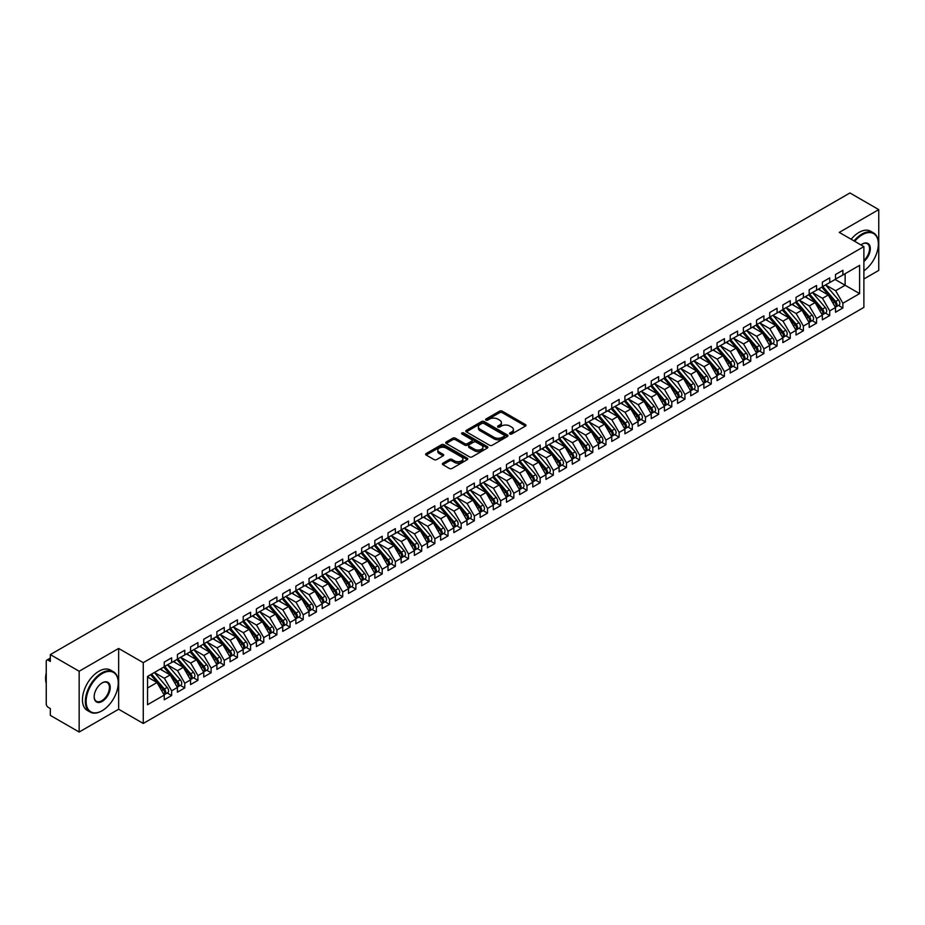 <?xml version="1.0" encoding="UTF-8"?>
<svg xmlns="http://www.w3.org/2000/svg" width="925" height="925" viewBox="0 0 925 925"><rect width="100%" height="100%" fill="white"/><g stroke="black" fill="none" stroke-linecap="round" stroke-linejoin="round"><path stroke-width="1.39" d="M509.918 433.987A1.283 0.74 0 0 0 511.733 433.987L525.458 426.067A1.827 1.052 0 0 0 525.99 425.315A1.827 1.052 0 0 0 525.458 424.575L502.206 411.139A1.827 1.052 0 0 0 499.616 411.139L485.891 419.071A1.283 0.74 0 0 0 487.695 420.112L489.475 419.083A5.851 3.376 0 0 1 497.743 419.083L499.685 420.204A5.851 3.376 0 0 1 501.396 422.598A5.851 3.376 0 0 1 499.685 424.98L497.904 426.009A1.283 0.74 0 0 0 499.72 427.049L501.489 426.02A5.851 3.376 0 0 1 509.756 426.02L511.698 427.142A5.851 3.376 0 0 1 513.41 429.535A5.851 3.376 0 0 1 511.698 431.917L509.918 432.946A1.283 0.74 0 0 0 509.918 433.987L509.918 432.946M442.902 463.205A1.827 1.052 0 0 0 442.37 463.957A1.827 1.052 0 0 0 442.902 464.697L449.423 468.466A1.827 1.052 0 0 0 452.013 468.466L467.252 459.667A1.827 1.052 0 0 0 467.784 458.916A1.827 1.052 0 0 0 467.252 458.176L444 444.752A1.827 1.052 0 0 0 441.41 444.752L426.171 453.551A1.827 1.052 0 0 0 425.639 454.291A1.827 1.052 0 0 0 426.171 455.042L434.056 459.586A1.827 1.052 0 0 0 436.635 459.586L443.156 455.828A1.827 1.052 0 0 0 443.699 455.077A1.827 1.052 0 0 0 443.156 454.337L439.248 452.071A4.891 2.821 0 0 1 437.814 450.082A4.891 2.821 0 0 1 440.832 447.469A4.891 2.821 0 0 1 446.162 448.082L461.471 456.927A4.891 2.821 0 0 1 462.905 458.916A4.891 2.821 0 0 1 459.887 461.529A4.891 2.821 0 0 1 454.557 460.916L452.013 459.436A1.827 1.052 0 0 0 449.423 459.436L442.902 463.205L442.902 464.697L449.423 460.962L449.423 459.436M863.881 278.98L878.75 270.401L878.75 209.605L849.925 192.967L50.332 654.599L50.332 661.444L48.227 660.23A2.787 1.607 -120 0 0 46.828 660.092A2.787 1.607 -120 0 0 46.25 661.363L46.25 703.925A2.787 1.607 -120 0 0 48.227 707.336L50.332 708.562L50.332 715.395L79.157 732.033L118.643 709.244L143.259 723.454L143.259 662.658L118.643 648.448L79.157 671.249L50.332 654.599M878.75 209.605L839.264 232.406L863.881 246.605L143.259 662.658M489.603 445.272A1.827 1.052 0 0 0 492.192 445.272L507.432 436.473A1.827 1.052 0 0 0 507.964 435.721A1.827 1.052 0 0 0 507.432 434.981L484.18 421.546A1.827 1.052 0 0 0 481.59 421.546L466.35 430.356A1.827 1.052 0 0 0 465.818 431.096A1.827 1.052 0 0 0 466.35 431.848L489.603 445.272M462.408 434.264A1.283 0.74 0 0 1 463.703 434.449L463.703 432.923L487.348 446.578A1.827 1.052 0 0 1 487.88 447.318A1.827 1.052 0 0 1 487.348 448.07L472.097 456.869A1.827 1.052 0 0 1 469.518 456.869L446.255 443.445L446.255 441.953A1.827 1.052 0 0 0 445.723 442.693A1.827 1.052 0 0 0 446.255 443.445M446.255 441.953L452.788 438.184A1.827 1.052 0 0 1 455.366 438.184L464.801 443.63A1.827 1.052 0 0 0 467.379 443.63L471.715 441.132A1.827 1.052 0 0 0 472.247 440.381A1.827 1.052 0 0 0 471.715 439.641L461.887 433.964A1.283 0.74 0 0 1 463.703 432.923M143.259 723.454L863.881 307.401L863.881 246.605M835.113 279.477L859.603 293.607L859.603 265.348L842.883 274.991L842.883 270.285L835.518 274.54L835.518 279.246L829.725 282.588L829.725 277.882L822.348 282.137L822.348 286.843L816.555 290.196L816.555 285.478L809.19 289.733L809.19 294.451L803.397 297.792L803.397 293.075L796.032 297.33L796.032 302.047L790.239 305.389L790.239 300.683L782.862 304.938L782.862 309.644L777.069 312.985L777.069 308.279L769.704 312.534L769.704 317.24L763.911 320.593L763.911 315.876L756.546 320.131L756.546 324.848L750.753 328.19L750.753 323.472L743.376 327.728L743.376 332.445L737.583 335.787L737.583 331.069L730.218 335.324L730.218 340.042L724.425 343.383L724.425 338.677L717.048 342.932L717.048 347.638L711.267 350.98L711.267 346.274L703.89 350.529L703.89 355.235L698.097 358.588L698.097 353.87L690.732 358.125L690.732 362.843L684.939 366.184L684.939 361.467L677.562 365.722L677.562 370.439L671.781 373.781L671.781 369.075L664.404 373.33L664.404 378.036L658.612 381.377L658.612 376.672L651.246 380.927L651.246 385.632L645.453 388.974L645.453 384.268L638.077 388.523L638.077 393.229L632.295 396.582L632.295 391.865L624.918 396.12L624.918 400.837L619.126 404.179L619.126 399.461L611.76 403.716L611.76 408.434L605.968 411.775L605.968 407.069L598.591 411.324L598.591 416.03L592.809 419.372L592.809 414.666L585.433 418.921L585.433 423.627L579.64 426.98L579.64 422.262L572.274 426.517L572.274 431.235L566.482 434.577L566.482 429.859L559.105 434.114L559.105 438.832L553.323 442.173L553.323 437.456L545.947 441.711L545.947 446.428L540.154 449.77L540.154 445.064L532.788 449.319L532.788 454.025L526.996 457.366L526.996 452.66L519.619 456.915L519.619 461.621L513.837 464.974L513.837 460.257L506.461 464.512L506.461 469.229L500.668 472.571L500.668 467.853L493.303 472.108L493.303 476.826L487.51 480.167L487.51 475.462L480.133 479.717L480.133 484.422L474.352 487.764L474.352 483.058L466.975 487.313L466.975 492.019L461.182 495.361L461.182 490.655L453.817 494.91L453.817 499.616L448.024 502.969L448.024 498.251L440.647 502.506L440.647 507.224L434.854 510.565L434.854 505.848L427.489 510.103L427.489 514.82L421.696 518.162L421.696 513.456L414.331 517.711L414.331 522.417L408.538 525.758L408.538 521.053L401.161 525.308L401.161 530.013L395.368 533.367L395.368 528.649L388.003 532.904L388.003 537.622L382.21 540.963L382.21 536.246L374.845 540.501L374.845 545.218L369.052 548.56L369.052 543.842L361.675 548.097L361.675 552.815L355.882 556.156L355.882 551.45L348.517 555.705L348.517 560.411L342.724 563.753L342.724 559.047L335.359 563.302L335.359 568.008L329.566 571.361L329.566 566.643L322.189 570.898L322.189 575.616L316.396 578.957L316.396 574.24L309.031 578.495L309.031 583.212L303.238 586.554L303.238 581.848L295.873 586.103L295.873 590.809L290.08 594.151L290.08 589.445L282.703 593.7L282.703 598.406L276.91 601.747L276.91 597.041L269.545 601.296L269.545 606.002L263.752 609.355L263.752 604.638L256.387 608.893L256.387 613.61L250.594 616.952L250.594 612.234L243.217 616.489L243.217 621.207L237.424 624.548L237.424 619.843L230.059 624.097L230.059 628.803L224.266 632.145L224.266 627.439L216.901 631.694L216.901 636.4L211.108 639.753L211.108 635.036L203.731 639.291L203.731 644.008L197.938 647.35L197.938 642.632L190.573 646.887L190.573 651.605L184.78 654.946L184.78 650.229L177.415 654.495L177.415 659.201L171.622 662.543L171.622 657.837L164.245 662.092L164.245 666.798L147.537 676.452L147.537 704.723L164.245 695.068L157.007 682.534L147.537 677.054M859.603 293.607L842.883 303.261L835.645 290.728L825.643 284.946L838.42 299.873L835.657 301.469A3.723 2.151 60 0 1 837.09 305.007A3.723 2.151 60 0 1 836.316 306.707A3.723 2.151 60 0 1 835.714 306.88M838.513 305.447L842.883 307.979L842.883 303.261M842.883 307.979L835.518 312.234L835.518 307.516L829.725 310.858L822.487 298.324L812.474 292.543M825.343 313.043L829.725 315.575L829.725 310.858M829.725 315.575L822.348 319.83L822.348 315.113L816.555 318.466L809.317 305.921L799.316 300.151L812.092 315.067L809.329 316.662A3.723 2.151 60 0 1 810.763 320.2A3.723 2.151 60 0 1 809.999 321.912A3.723 2.151 60 0 1 809.398 322.085M812.185 320.651L816.555 323.172L816.555 318.466M816.555 323.172L809.19 327.427L809.19 322.721L803.397 326.062L796.159 313.517L786.157 307.748L798.934 322.675L796.171 324.27A3.723 2.151 60 0 1 797.604 327.808A3.723 2.151 60 0 1 796.83 329.508A3.723 2.151 60 0 1 796.228 329.682M799.027 328.248L803.397 330.768L803.397 326.062M803.397 330.768L796.032 335.023L796.032 330.317L790.239 333.659L783.001 321.125L772.988 315.344M785.857 335.844L790.239 338.365L790.239 333.659M790.239 338.365L782.862 342.62L782.862 337.914L777.069 341.256L769.831 328.722L759.83 322.941L772.606 337.868L769.843 339.463A3.723 2.151 60 0 1 771.277 343.002A3.723 2.151 60 0 1 770.513 344.701A3.723 2.151 60 0 1 769.912 344.875M772.699 343.441L777.069 345.973L777.069 341.256M777.069 345.973L769.704 350.228L769.704 345.511L763.911 348.852L756.673 336.318L746.672 330.537M759.541 351.038L763.911 353.57L763.911 348.852M763.911 353.57L756.546 357.825L756.546 353.107L750.753 356.46L743.515 343.915L733.502 338.145M746.371 358.646L750.753 361.166L750.753 356.46M750.753 361.166L743.376 365.421L743.376 360.715L737.583 364.057L730.345 351.512L720.344 345.742M733.213 366.242L737.583 368.763L737.583 364.057M737.583 368.763L730.218 373.018L730.218 368.312L724.425 371.653L717.187 359.12L707.186 353.338L719.962 368.266L717.199 369.861A3.723 2.151 60 0 1 718.632 373.399A3.723 2.151 60 0 1 717.858 375.099A3.723 2.151 60 0 1 717.257 375.272M720.055 373.839L724.425 376.359L724.425 371.653M724.425 376.359L717.048 380.626L717.048 375.908L711.267 379.25L704.029 366.716L694.016 360.935M706.885 381.435L711.267 383.967L711.267 379.25M711.267 383.967L703.89 388.222L703.89 383.505L698.097 386.847L690.859 374.313L680.858 368.543L693.634 383.459L690.871 385.054A3.723 2.151 60 0 1 692.305 388.592A3.723 2.151 60 0 1 691.542 390.304A3.723 2.151 60 0 1 690.94 390.477M693.727 389.032L698.097 391.564L698.097 386.847M698.097 391.564L690.732 395.819L690.732 391.102L684.939 394.455L677.701 381.909L667.7 376.14L680.476 391.067L677.713 392.663A3.723 2.151 60 0 1 679.147 396.201A3.723 2.151 60 0 1 678.372 397.9A3.723 2.151 60 0 1 677.771 398.074M680.569 396.64L684.939 399.161L684.939 394.455M684.939 399.161L677.562 403.416L677.562 398.71L671.781 402.051L664.543 389.506L654.53 383.736M667.399 404.237L671.781 406.757L671.781 402.051M671.781 406.757L664.404 411.012L664.404 406.306L658.612 409.648L651.373 397.114L641.372 391.333L654.148 406.26L651.385 407.856A3.723 2.151 60 0 1 652.819 411.394A3.723 2.151 60 0 1 652.056 413.093A3.723 2.151 60 0 1 651.454 413.267M654.241 411.833L658.612 414.365L658.612 409.648M658.612 414.365L651.246 418.62L651.246 413.903L645.453 417.244L638.215 404.711L628.214 398.929M641.083 419.43L645.453 421.962L645.453 417.244M645.453 421.962L638.077 426.217L638.077 421.499L632.295 424.853L625.046 412.307L615.044 406.538M627.913 427.038L632.295 429.558L632.295 424.853M632.295 429.558L624.918 433.813L624.918 429.108L619.126 432.449L611.888 419.904L601.886 414.134M614.755 434.634L619.126 437.155L619.126 432.449M619.126 437.155L611.76 441.41L611.76 436.704L605.968 440.046L598.729 427.512L588.728 421.731L601.504 436.658L598.741 438.253A3.723 2.151 60 0 1 600.175 441.792A3.723 2.151 60 0 1 599.4 443.491A3.723 2.151 60 0 1 598.799 443.665M601.597 442.231L605.968 444.752L605.968 440.046M605.968 444.752L598.591 449.007L598.591 444.301L592.809 447.642L585.56 435.108L575.558 429.327M588.427 449.828L592.809 452.36L592.809 447.642M592.809 452.36L585.433 456.615L585.433 451.897L579.64 455.239L572.402 442.705L562.4 436.924L575.177 451.851L572.413 453.447A3.723 2.151 60 0 1 573.847 456.985A3.723 2.151 60 0 1 573.084 458.696A3.723 2.151 60 0 1 572.482 458.869M575.269 457.424L579.64 459.956L579.64 455.239M579.64 459.956L572.274 464.211L572.274 459.494L566.482 462.847L559.243 450.302L549.242 444.532L562.018 459.447L559.255 461.043A3.723 2.151 60 0 1 560.689 464.581A3.723 2.151 60 0 1 559.914 466.292A3.723 2.151 60 0 1 559.313 466.466M562.111 465.032L566.482 467.553L566.482 462.847M566.482 467.553L559.105 471.808L559.105 467.102L553.323 470.443L546.074 457.898L536.072 452.128M548.941 472.629L553.323 475.149L553.323 470.443M553.323 475.149L545.947 479.404L545.947 474.698L540.154 478.04L532.916 465.506L522.914 459.725L535.691 474.652L532.927 476.248A3.723 2.151 60 0 1 534.361 479.786A3.723 2.151 60 0 1 533.598 481.486A3.723 2.151 60 0 1 532.997 481.659M535.783 480.225L540.154 482.757L540.154 478.04M540.154 482.757L532.788 487.012L532.788 482.295L526.996 485.637L519.757 473.103L509.756 467.322M522.625 487.822L526.996 490.354L526.996 485.637M526.996 490.354L519.619 494.609L519.619 489.892L513.837 493.233L506.588 480.699L496.586 474.93M509.455 495.418L513.837 497.951L513.837 493.233M513.837 497.951L506.461 502.206L506.461 497.488L500.668 500.841L493.43 488.296L483.428 482.526M496.297 503.027L500.668 505.547L500.668 500.841M500.668 505.547L493.303 509.802L493.303 505.096L487.51 508.438L480.272 495.892L470.27 490.123L483.047 505.05L480.283 506.646A3.723 2.151 60 0 1 481.717 510.184A3.723 2.151 60 0 1 480.942 511.883A3.723 2.151 60 0 1 480.341 512.057M483.127 510.623L487.51 513.144L487.51 508.438M487.51 513.144L480.133 517.399L480.133 512.693L474.352 516.034L467.102 503.501L457.1 497.719M469.969 518.22L474.352 520.752L474.352 516.034M474.352 520.752L466.975 525.007L466.975 520.289L461.182 523.631L453.944 511.097L443.942 505.316L456.719 520.243L453.955 521.839A3.723 2.151 60 0 1 455.389 525.377A3.723 2.151 60 0 1 454.626 527.088A3.723 2.151 60 0 1 454.025 527.25M456.811 525.816L461.182 528.348L461.182 523.631M461.182 528.348L453.817 532.603L453.817 527.886L448.024 531.239L440.786 518.694L430.784 512.924L443.561 527.84L440.797 529.435A3.723 2.151 60 0 1 442.231 532.973A3.723 2.151 60 0 1 441.456 534.685A3.723 2.151 60 0 1 440.855 534.858M443.642 533.424L448.024 535.945L448.024 531.239M448.024 535.945L440.647 540.2L440.647 535.494L434.854 538.836L427.616 526.29L417.614 520.521M430.483 541.021L434.854 543.542L434.854 538.836M434.854 543.542L427.489 547.797L427.489 543.091L421.696 546.432L414.458 533.898L404.456 528.117L417.233 543.044L414.469 544.64A3.723 2.151 60 0 1 415.903 548.178A3.723 2.151 60 0 1 415.14 549.878A3.723 2.151 60 0 1 414.527 550.051M417.325 548.618L421.696 551.138L421.696 546.432M421.696 551.138L414.331 555.393L414.331 550.687L408.538 554.029L401.3 541.495L391.298 535.714M404.156 556.214L408.538 558.746L408.538 554.029M408.538 558.746L401.161 563.001L401.161 558.284L395.368 561.625L388.13 549.092L378.128 543.31M390.998 563.811L395.368 566.343L395.368 561.625M395.368 566.343L388.003 570.598L388.003 565.88L382.21 569.233L374.972 556.688L364.97 550.918M377.839 571.419L382.21 573.939L382.21 569.233M382.21 573.939L374.845 578.194L374.845 573.488L369.052 576.83L361.814 564.285L351.812 558.515L364.589 573.442L361.825 575.038A3.723 2.151 60 0 1 363.259 578.576A3.723 2.151 60 0 1 362.484 580.276A3.723 2.151 60 0 1 361.883 580.449M364.67 579.015L369.052 581.536L369.052 576.83M369.052 581.536L361.675 585.791L361.675 581.085L355.882 584.427L348.644 571.893L338.642 566.112M351.512 586.612L355.882 589.144L355.882 584.427M355.882 589.144L348.517 593.399L348.517 588.682L342.724 592.023L335.486 579.489L325.484 573.708L338.261 588.635L335.498 590.231A3.723 2.151 60 0 1 336.931 593.769A3.723 2.151 60 0 1 336.168 595.48A3.723 2.151 60 0 1 335.555 595.642M338.353 594.208L342.724 596.741L342.724 592.023M342.724 596.741L335.359 600.996L335.359 596.278L329.566 599.62L322.328 587.086L312.326 581.316L325.103 596.232L322.339 597.827A3.723 2.151 60 0 1 323.773 601.366A3.723 2.151 60 0 1 322.998 603.077A3.723 2.151 60 0 1 322.397 603.25M325.184 601.805L329.566 604.337L329.566 599.62M329.566 604.337L322.189 608.592L322.189 603.875L316.396 607.228L309.158 594.683L299.157 588.913M312.026 609.413L316.396 611.934L316.396 607.228M316.396 611.934L309.031 616.189L309.031 611.483L303.238 614.824L296 602.279L285.998 596.509L298.775 611.437L296.012 613.032A3.723 2.151 60 0 1 297.445 616.57A3.723 2.151 60 0 1 296.682 618.27A3.723 2.151 60 0 1 296.069 618.443M298.868 617.01L303.238 619.53L303.238 614.824M303.238 619.53L295.873 623.785L295.873 619.079L290.08 622.421L282.842 609.887L272.84 604.106M285.698 624.606L290.08 627.138L290.08 622.421M290.08 627.138L282.703 631.393L282.703 626.676L276.91 630.018L269.672 617.484L259.671 611.702M272.54 632.203L276.91 634.735L276.91 630.018M276.91 634.735L269.545 638.99L269.545 634.272L263.752 637.626L256.514 625.08L246.512 619.311L259.289 634.226L256.526 635.822A3.723 2.151 60 0 1 257.959 639.36A3.723 2.151 60 0 1 257.196 641.071A3.723 2.151 60 0 1 256.583 641.245M259.382 639.811L263.752 642.332L263.752 637.626M263.752 642.332L256.387 646.587L256.387 641.881L250.594 645.222L243.356 632.677L233.343 626.907L246.131 641.834L243.367 643.43A3.723 2.151 60 0 1 244.801 646.968A3.723 2.151 60 0 1 244.027 648.668A3.723 2.151 60 0 1 243.425 648.841M246.212 647.407L250.594 649.928L250.594 645.222M250.594 649.928L243.217 654.183L243.217 649.477L237.424 652.819L230.186 640.285L220.185 634.504M233.054 655.004L237.424 657.525L237.424 652.819M237.424 657.525L230.059 661.78L230.059 657.074L224.266 660.415L217.028 647.882L207.027 642.1L219.803 657.028L217.04 658.623A3.723 2.151 60 0 1 218.473 662.161A3.723 2.151 60 0 1 217.699 663.861A3.723 2.151 60 0 1 217.097 664.034M219.896 662.601L224.266 665.133L224.266 660.415M224.266 665.133L216.901 669.388L216.901 664.67L211.108 668.012L203.87 655.478L193.857 649.697L206.645 664.624L203.882 666.22A3.723 2.151 60 0 1 205.315 669.758A3.723 2.151 60 0 1 204.541 671.469A3.723 2.151 60 0 1 203.939 671.643M206.726 670.197L211.108 672.729L211.108 668.012M211.108 672.729L203.731 676.984L203.731 672.267L197.938 675.62L190.7 663.075L180.699 657.305M193.568 677.805L197.938 680.326L197.938 675.62M197.938 680.326L190.573 684.581L190.573 679.875L184.78 683.217L177.542 670.671L167.541 664.902L180.317 679.829L177.554 681.424A3.723 2.151 60 0 1 178.988 684.962A3.723 2.151 60 0 1 178.213 686.662A3.723 2.151 60 0 1 177.612 686.836M180.41 685.402L184.78 687.923L184.78 683.217M184.78 687.923L177.415 692.178L177.415 687.472L171.622 690.813L164.384 678.279L154.371 672.498M167.24 692.998L171.622 695.531L171.622 690.813M171.622 695.531L164.245 699.786L164.245 695.068M164.245 666.647L171.622 662.543M147.537 688.003L157.007 682.534M177.415 659.051L184.78 654.946M164.384 678.279L170.165 674.926L160.164 669.157M177.415 687.472L170.165 674.926M190.573 651.454L197.938 647.35M177.542 670.671L183.335 667.33L173.333 661.56M190.573 679.875L183.335 667.33M203.731 643.846L211.108 639.753M190.7 663.075L196.493 659.733L186.492 653.963M203.731 672.267L196.493 659.733M216.901 636.25L224.266 632.145M203.87 655.478L209.651 652.137L199.65 646.355M216.901 664.67L209.651 652.137M230.059 628.653L237.424 624.548M217.028 647.882L222.821 644.54L212.819 638.759M230.059 657.074L222.821 644.54M243.217 621.057L250.594 616.952M230.186 640.285L235.979 636.932L225.977 631.162M243.217 649.477L235.979 636.932M256.387 613.46L263.752 609.355M243.356 632.677L249.149 629.335L239.136 623.566M256.387 641.881L249.149 629.335M269.545 605.852L276.91 601.747M256.514 625.08L262.307 621.739L252.305 615.957M269.545 634.272L262.307 621.739M282.703 598.255L290.08 594.151M269.672 617.484L275.465 614.142L265.463 608.361M282.703 626.676L275.465 614.142M295.873 590.659L303.238 586.554M282.842 609.887L288.635 606.546L278.622 600.764M295.873 619.079L288.635 606.546M309.031 583.062L316.396 578.957M296 602.279L301.793 598.938L291.791 593.168M309.031 611.483L301.793 598.938M322.189 575.454L329.566 571.361M309.158 594.683L314.951 591.341L304.949 585.571M322.189 603.875L314.951 591.341M335.359 567.857L342.724 563.753M322.328 587.086L328.121 583.744L318.108 577.963M335.359 596.278L328.121 583.744M348.517 560.261L355.882 556.156M335.486 579.489L341.279 576.148L331.277 570.367M348.517 588.682L341.279 576.148M361.675 552.664L369.052 548.56M348.644 571.893L354.437 568.54L344.435 562.77M361.675 581.085L354.437 568.54M374.845 545.068L382.21 540.963M361.814 564.285L367.607 560.943L357.593 555.173M374.845 573.488L367.607 560.943M388.003 537.46L395.368 533.367M374.972 556.688L380.765 553.347L370.763 547.577M388.003 565.88L380.765 553.347M401.161 529.863L408.538 525.758M388.13 549.092L393.923 545.75L383.921 539.969M401.161 558.284L393.923 545.75M414.331 522.267L421.696 518.162M401.3 541.495L407.092 538.153L397.079 532.372M414.331 550.687L407.092 538.153M427.489 514.67L434.854 510.565M414.458 533.898L420.251 530.545L410.249 524.776M427.489 543.091L420.251 530.545M440.647 507.073L448.024 502.969M427.616 526.29L433.409 522.949L423.407 517.179M440.647 535.494L433.409 522.949M453.817 499.465L461.182 495.361M440.786 518.694L446.578 515.352L436.565 509.571M453.817 527.886L446.578 515.352M466.975 491.869L474.352 487.764M453.944 511.097L459.737 507.756L449.735 501.974M466.975 520.289L459.737 507.756M480.133 484.272L487.51 480.167M467.102 503.501L472.895 500.159L462.893 494.378M480.133 512.693L472.895 500.159M493.303 476.676L500.668 472.571M480.272 495.892L486.064 492.551L476.051 486.781M493.303 505.096L486.064 492.551M506.461 469.067L513.837 464.974M493.43 488.296L499.222 484.954L489.221 479.185M506.461 497.488L499.222 484.954M519.619 461.471L526.996 457.366M506.588 480.699L512.381 477.358L502.379 471.577M519.619 489.892L512.381 477.358M532.788 453.874L540.154 449.77M519.757 473.103L525.55 469.761L515.537 463.98M532.788 482.295L525.55 469.761M545.947 446.278L553.323 442.173M532.916 465.506L538.708 462.153L528.707 456.383M545.947 474.698L538.708 462.153M559.105 438.681L566.482 434.577M546.074 457.898L551.867 454.557L541.865 448.787M559.105 467.102L551.867 454.557M572.274 431.073L579.64 426.98M559.243 450.302L565.036 446.96L555.035 441.19M572.274 459.494L565.036 446.96M585.433 423.477L592.809 419.372M572.402 442.705L578.194 439.363L568.193 433.582M585.433 451.897L578.194 439.363M598.591 415.88L605.968 411.775M585.56 435.108L591.352 431.767L581.351 425.986M598.591 444.301L591.352 431.767M611.76 408.283L619.126 404.179M598.729 427.512L604.522 424.159L594.521 418.389M611.76 436.704L604.522 424.159M624.918 400.687L632.295 396.582M611.888 419.904L617.68 416.562L607.679 410.792M624.918 429.108L617.68 416.562M638.077 393.079L645.453 388.974M625.046 412.307L630.838 408.966L620.837 403.184M638.077 421.499L630.838 408.966M651.246 385.482L658.612 381.377M638.215 404.711L644.008 401.369L634.007 395.588M651.246 413.903L644.008 401.369M664.404 377.886L671.781 373.781M651.373 397.114L657.166 393.772L647.165 387.991M664.404 406.306L657.166 393.772M677.562 370.289L684.939 366.184M664.543 389.506L670.324 386.164L660.323 380.395M677.562 398.71L670.324 386.164M690.732 362.681L698.097 358.588M677.701 381.909L683.494 378.568L673.493 372.798M690.732 391.102L683.494 378.568M703.89 355.084L711.267 350.98M690.859 374.313L696.652 370.971L686.651 365.19M703.89 383.505L696.652 370.971M717.048 347.488L724.425 343.383M704.029 366.716L709.81 363.375L699.809 357.593M717.048 375.908L709.81 363.375M730.218 339.891L737.583 335.787M717.187 359.12L722.98 355.767L712.978 349.997M730.218 368.312L722.98 355.767M743.376 332.295L750.753 328.19M730.345 351.512L736.138 348.17L726.137 342.4M743.376 360.715L736.138 348.17M756.546 324.687L763.911 320.593M743.515 343.915L749.296 340.573L739.295 334.804M756.546 353.107L749.296 340.573M769.704 317.09L777.069 312.985M756.673 336.318L762.466 332.977L752.464 327.196M769.704 345.511L762.466 332.977M782.862 309.493L790.239 305.389M769.831 328.722L775.624 325.38L765.622 319.599M782.862 337.914L775.624 325.38M796.032 301.897L803.397 297.792M783.001 321.125L788.782 317.772L778.781 312.002M796.032 330.317L788.782 317.772M809.19 294.3L816.555 290.196M796.159 313.517L801.952 310.176L791.95 304.406M809.19 322.721L801.952 310.176M822.348 286.692L829.725 282.588M809.317 305.921L815.11 302.579L805.108 296.798M822.348 315.113L815.11 302.579M835.518 279.096L842.883 274.991M835.645 290.728L845.126 285.247L845.126 273.696L859.603 265.348M822.487 298.324L828.268 294.983L818.267 289.201M835.518 307.516L828.268 294.983M79.157 671.249L79.157 732.033M118.643 709.244L118.643 648.448M510.427 434.172L511.698 433.432A5.851 3.376 0 0 0 513.41 431.05L513.41 429.535M501.396 422.598L501.396 424.113A5.851 3.376 0 0 1 499.685 426.506L498.413 427.234M525.458 424.575L525.458 426.067L502.206 412.666A1.827 1.052 0 0 0 499.616 412.666L486.4 420.297M507.432 434.981L507.432 436.473L484.18 423.072A1.827 1.052 0 0 0 481.59 423.072L466.373 431.859L466.35 430.356M504.206 436.242A1.283 0.74 0 0 0 504.206 435.201L483.787 423.419A1.283 0.74 0 0 0 481.983 423.419L480.11 424.494A5.851 3.376 0 0 0 478.398 426.887A5.851 3.376 0 0 0 480.11 429.269L494.066 437.328A5.851 3.376 0 0 0 502.333 437.328L504.206 436.242L504.206 437.768A1.283 0.74 0 0 0 504.576 437.236L504.576 435.721M478.398 426.887L478.398 428.402A5.851 3.376 0 0 0 480.11 430.784L480.11 429.269M504.206 437.768L502.333 438.843A5.851 3.376 0 0 1 494.066 438.843L480.11 430.784M446.289 443.457L452.788 439.699L452.788 438.184M472.247 440.381L472.247 441.907A1.827 1.052 0 0 1 471.715 442.647L467.379 445.145A1.827 1.052 0 0 1 464.801 445.145L455.366 439.699A1.827 1.052 0 0 0 452.788 439.699M463.703 434.449L487.325 448.082M474.583 449.272A4.891 2.821 0 0 0 479.913 449.885A4.891 2.821 0 0 0 482.931 447.284A4.891 2.821 0 0 0 481.497 445.283L476.109 442.173A1.827 1.052 0 0 0 473.519 442.173L469.195 444.671A1.827 1.052 0 0 0 468.651 445.422A1.827 1.052 0 0 0 469.195 446.162L474.583 449.272L474.583 450.799A4.891 2.821 0 0 0 479.913 451.412A4.891 2.821 0 0 0 482.931 448.798L482.931 447.284M468.651 445.422L468.651 446.937A1.827 1.052 0 0 0 469.195 447.688L469.195 446.162M474.583 450.799L469.195 447.688M462.905 458.916L462.905 460.442A4.891 2.821 0 0 1 459.887 463.043A4.891 2.821 0 0 1 454.557 462.431L452.013 460.962A1.827 1.052 0 0 0 449.423 460.962M437.814 450.082L437.814 451.597A4.891 2.821 0 0 0 439.248 453.597L439.248 452.071M443.156 454.337L443.156 455.828L439.248 453.597M467.252 458.176L467.252 459.667L444 446.266A1.827 1.052 0 0 0 441.41 446.266L426.194 455.054L426.171 453.551M836.316 306.707L839.091 305.111A3.723 2.151 -120 0 0 839.854 303.412A3.723 2.151 -120 0 0 838.42 299.873M821.805 287.166L834.604 302.082A3.723 2.151 60 0 1 836.038 305.62A3.723 2.151 60 0 1 835.368 307.262M820.556 290.531L819.041 288.762M822.857 286.553L835.657 301.469M809.699 294.15L822.498 309.066A3.723 2.151 60 0 1 823.932 312.604A3.723 2.151 60 0 1 823.157 314.315L825.921 312.719A3.723 2.151 -120 0 0 826.696 311.008A3.723 2.151 -120 0 0 825.262 307.47L812.462 292.554M823.157 314.315A3.723 2.151 60 0 1 822.556 314.477M808.647 294.763L821.435 309.678A3.723 2.151 60 0 1 822.88 313.217A3.723 2.151 60 0 1 822.198 314.858M807.398 298.127L805.883 296.358M809.999 321.912L812.763 320.316A3.723 2.151 -120 0 0 813.538 318.605A3.723 2.151 -120 0 0 812.092 315.067M795.488 302.359L808.277 317.275A3.723 2.151 60 0 1 809.71 320.813A3.723 2.151 60 0 1 809.04 322.455M794.24 305.724L792.713 303.955M796.541 301.747L809.329 316.662M796.83 329.508L799.605 327.913A3.723 2.151 -120 0 0 800.368 326.213A3.723 2.151 -120 0 0 798.934 322.675M782.319 309.956L795.118 324.872A3.723 2.151 60 0 1 796.552 328.41A3.723 2.151 60 0 1 795.882 330.052M781.07 313.321L779.555 311.552M783.371 309.355L796.171 324.27M770.213 316.951L783.001 331.867A3.723 2.151 60 0 1 784.446 335.405A3.723 2.151 60 0 1 783.672 337.105L786.435 335.509A3.723 2.151 -120 0 0 787.21 333.809A3.723 2.151 -120 0 0 785.776 330.271L772.976 315.356M783.672 337.105A3.723 2.151 60 0 1 783.07 337.278M769.161 317.553L781.949 332.468A3.723 2.151 60 0 1 783.394 336.006A3.723 2.151 60 0 1 782.712 337.66M767.912 320.917L766.397 319.148M863.881 270.84A22.709 13.112 120 0 0 878.357 244.027A22.709 13.112 120 0 0 862.297 234.753A22.709 13.112 120 0 0 854.723 241.321M854.029 240.928A23.264 13.436 -60 0 1 861.903 234.071A23.264 13.436 -60 0 1 873.535 232.915A23.264 13.436 -60 0 1 878.357 243.576A23.264 13.436 -60 0 1 878.357 243.807M860.967 244.928A11.354 6.556 -60 0 1 862.297 244.027L862.297 244.027A11.354 6.556 -60 0 1 870.286 247.773A11.354 6.556 -60 0 1 863.881 261.474M851.139 239.251A23.264 13.436 -60 0 1 859.001 232.406A23.264 13.436 -60 0 1 870.645 231.25L873.535 232.915M863.881 260.445A10.799 6.232 120 0 0 869.28 251.091A10.799 6.232 120 0 0 867.303 243.726A10.799 6.232 120 0 0 862.1 244.142M101.796 710.909L102.189 710.689A22.709 13.112 120 0 0 118.25 682.87A22.709 13.112 120 0 0 102.189 673.597A22.709 13.112 120 0 0 86.129 701.416A22.709 13.112 120 0 0 102.189 710.689L101.796 710.909A23.264 13.436 -60 0 1 90.164 712.065A23.264 13.436 -60 0 1 86.592 693.426A23.264 13.436 -60 0 1 101.796 672.914A23.264 13.436 -60 0 1 113.428 671.77A23.264 13.436 -60 0 1 118.25 682.419A23.264 13.436 -60 0 1 118.25 682.65M102.189 701.416A11.354 6.556 -60 0 1 94.165 696.779A11.354 6.556 -60 0 1 102.189 682.87L102.189 682.87A11.354 6.556 -60 0 1 110.214 687.506A11.354 6.556 -60 0 1 102.189 701.416M94.165 696.548A10.799 6.232 120 0 0 96.397 701.266A10.799 6.232 120 0 0 101.796 700.734A10.799 6.232 120 0 0 108.849 691.218A10.799 6.232 120 0 0 107.196 682.569A10.799 6.232 120 0 0 101.993 682.985M90.164 712.065L87.262 710.388A23.264 13.436 -60 0 1 83.701 691.75A23.264 13.436 -60 0 1 98.894 671.249A23.264 13.436 -60 0 1 110.537 670.093L113.428 671.77M46.25 683.402A23.264 13.436 -60 0 1 46.25 672.764M770.513 344.701L773.277 343.106A3.723 2.151 -120 0 0 774.052 341.406A3.723 2.151 -120 0 0 772.606 337.868M756.003 325.161L768.791 340.076A3.723 2.151 60 0 1 770.224 343.614A3.723 2.151 60 0 1 769.554 345.256M754.754 328.525L753.228 326.756M757.055 324.548L769.843 339.463M743.885 332.144L756.685 347.06A3.723 2.151 60 0 1 758.118 350.598A3.723 2.151 60 0 1 757.344 352.309L760.107 350.714A3.723 2.151 -120 0 0 760.882 349.002A3.723 2.151 -120 0 0 759.448 345.464L746.648 330.549M757.344 352.309A3.723 2.151 60 0 1 756.743 352.483M742.833 332.757L755.632 347.673A3.723 2.151 60 0 1 757.066 351.211A3.723 2.151 60 0 1 756.396 352.853M741.584 336.122L740.069 334.353M730.727 339.752L743.515 354.657A3.723 2.151 60 0 1 744.96 358.195A3.723 2.151 60 0 1 744.186 359.906L746.949 358.31A3.723 2.151 -120 0 0 747.724 356.599A3.723 2.151 -120 0 0 746.29 353.061L733.49 338.157M744.186 359.906A3.723 2.151 60 0 1 743.584 360.079M729.675 340.354L742.463 355.269A3.723 2.151 60 0 1 743.908 358.808A3.723 2.151 60 0 1 743.226 360.449M728.426 343.718L726.911 341.949M717.569 347.349L730.357 362.265A3.723 2.151 60 0 1 731.791 365.803A3.723 2.151 60 0 1 731.028 367.502L733.791 365.907A3.723 2.151 -120 0 0 734.554 364.207A3.723 2.151 -120 0 0 733.12 360.669L720.332 345.753M731.028 367.502A3.723 2.151 60 0 1 730.426 367.676M716.505 347.95L729.305 362.866A3.723 2.151 60 0 1 730.738 366.404A3.723 2.151 60 0 1 730.068 368.046M715.268 351.315L713.742 349.546M717.858 375.099L720.621 373.503A3.723 2.151 -120 0 0 721.396 371.804A3.723 2.151 -120 0 0 719.962 368.266M703.347 355.558L716.147 370.462A3.723 2.151 60 0 1 717.58 374.001A3.723 2.151 60 0 1 716.91 375.654M702.098 358.912L700.583 357.154M704.399 354.946L717.199 369.861M691.241 362.542L704.029 377.458A3.723 2.151 60 0 1 705.474 380.996A3.723 2.151 60 0 1 704.7 382.707L707.463 381.1A3.723 2.151 -120 0 0 708.238 379.4A3.723 2.151 -120 0 0 706.793 375.862L694.004 360.947M704.7 382.707A3.723 2.151 60 0 1 704.098 382.869M690.189 363.155L702.977 378.071A3.723 2.151 60 0 1 704.422 381.609A3.723 2.151 60 0 1 703.74 383.251M688.94 366.52L687.425 364.751M691.542 390.304L694.305 388.708A3.723 2.151 -120 0 0 695.068 386.997A3.723 2.151 -120 0 0 693.634 383.459M677.019 370.752L689.819 385.667A3.723 2.151 60 0 1 691.253 389.205A3.723 2.151 60 0 1 690.582 390.847M675.782 374.116L674.256 372.347M678.083 370.139L690.871 385.054M678.372 397.9L681.135 396.305A3.723 2.151 -120 0 0 681.91 394.605A3.723 2.151 -120 0 0 680.476 391.067M663.861 378.348L676.661 393.264A3.723 2.151 60 0 1 678.094 396.802A3.723 2.151 60 0 1 677.424 398.444M662.612 381.713L661.097 379.944M664.913 377.747L677.713 392.663M651.755 385.343L664.543 400.259A3.723 2.151 60 0 1 665.988 403.797A3.723 2.151 60 0 1 665.214 405.497L667.977 403.901A3.723 2.151 -120 0 0 668.752 402.202A3.723 2.151 -120 0 0 667.307 398.663L654.518 383.748M665.214 405.497A3.723 2.151 60 0 1 664.612 405.67M650.703 385.945L663.491 400.86A3.723 2.151 60 0 1 664.936 404.398A3.723 2.151 60 0 1 664.254 406.04M649.454 389.309L647.939 387.54M652.056 413.093L654.819 411.498A3.723 2.151 -120 0 0 655.582 409.798A3.723 2.151 -120 0 0 654.148 406.26M637.533 393.553L650.333 408.468A3.723 2.151 60 0 1 651.767 412.007A3.723 2.151 60 0 1 651.096 413.648M636.296 396.917L634.77 395.148M638.597 392.94L651.385 407.856M625.427 400.537L638.227 415.452A3.723 2.151 60 0 1 639.661 418.99A3.723 2.151 60 0 1 638.886 420.702L641.649 419.106A3.723 2.151 -120 0 0 642.424 417.395A3.723 2.151 -120 0 0 640.99 413.857L628.191 398.941M638.886 420.702A3.723 2.151 60 0 1 638.285 420.863M624.375 401.149L637.175 416.065A3.723 2.151 60 0 1 638.608 419.603A3.723 2.151 60 0 1 637.938 421.245M623.126 404.514L621.612 402.745M612.269 408.133L625.057 423.049A3.723 2.151 60 0 1 626.503 426.587A3.723 2.151 60 0 1 625.728 428.298L628.491 426.703A3.723 2.151 -120 0 0 629.266 424.991A3.723 2.151 -120 0 0 627.821 421.453L615.032 406.538M625.728 428.298A3.723 2.151 60 0 1 625.127 428.472M611.217 408.746L624.005 423.662A3.723 2.151 60 0 1 625.45 427.2A3.723 2.151 60 0 1 624.768 428.842M609.968 412.111L608.453 410.342M599.111 415.741L611.899 430.657A3.723 2.151 60 0 1 613.333 434.195A3.723 2.151 60 0 1 612.57 435.895L615.333 434.299A3.723 2.151 -120 0 0 616.096 432.599A3.723 2.151 -120 0 0 614.663 429.061L601.874 414.146M612.57 435.895A3.723 2.151 60 0 1 611.968 436.068M598.047 416.342L610.847 431.258A3.723 2.151 60 0 1 612.281 434.796A3.723 2.151 60 0 1 611.61 436.438M596.81 419.707L595.284 417.938M599.4 443.491L602.163 441.896A3.723 2.151 -120 0 0 602.938 440.196A3.723 2.151 -120 0 0 601.504 436.658M584.889 423.939L597.689 438.855A3.723 2.151 60 0 1 599.122 442.393A3.723 2.151 60 0 1 598.44 444.046M583.64 427.304L582.126 425.535M585.941 423.338L598.741 438.253M572.783 430.934L585.571 445.85A3.723 2.151 60 0 1 587.017 449.388A3.723 2.151 60 0 1 586.242 451.088L589.005 449.492A3.723 2.151 -120 0 0 589.78 447.792A3.723 2.151 -120 0 0 588.335 444.254L575.547 429.339M586.242 451.088A3.723 2.151 60 0 1 585.641 451.261M571.731 431.547L584.519 446.463A3.723 2.151 60 0 1 585.964 450.001A3.723 2.151 60 0 1 585.282 451.643M570.482 434.912L568.967 433.143M573.084 458.696L575.847 457.1A3.723 2.151 -120 0 0 576.61 455.389A3.723 2.151 -120 0 0 575.177 451.851M558.561 439.144L571.361 454.059A3.723 2.151 60 0 1 572.795 457.597A3.723 2.151 60 0 1 572.124 459.239M557.324 442.508L555.798 440.739M559.613 438.531L572.413 453.447M559.914 466.292L562.678 464.697A3.723 2.151 -120 0 0 563.452 462.986A3.723 2.151 -120 0 0 562.018 459.447M545.403 446.74L558.203 461.656A3.723 2.151 60 0 1 559.637 465.194A3.723 2.151 60 0 1 558.954 466.836M544.154 450.105L542.64 448.336M546.455 446.139L559.255 461.043M533.297 453.736L546.085 468.651A3.723 2.151 60 0 1 547.531 472.189A3.723 2.151 60 0 1 546.756 473.889L549.519 472.293A3.723 2.151 -120 0 0 550.294 470.594A3.723 2.151 -120 0 0 548.849 467.056L536.061 452.14M546.756 473.889A3.723 2.151 60 0 1 546.155 474.062M532.245 454.337L545.033 469.252A3.723 2.151 60 0 1 546.478 472.791A3.723 2.151 60 0 1 545.796 474.433M530.996 457.702L529.482 455.933M533.598 481.486L536.361 479.89A3.723 2.151 -120 0 0 537.124 478.19A3.723 2.151 -120 0 0 535.691 474.652M519.075 461.945L531.875 476.849A3.723 2.151 60 0 1 533.309 480.387A3.723 2.151 60 0 1 532.638 482.041M517.838 465.298L516.312 463.541M520.127 461.332L532.927 476.248M506.969 468.929L519.769 483.844A3.723 2.151 60 0 1 521.203 487.382A3.723 2.151 60 0 1 520.428 489.094L523.192 487.487A3.723 2.151 -120 0 0 523.966 485.787A3.723 2.151 -120 0 0 522.533 482.249L509.733 467.333M520.428 489.094A3.723 2.151 60 0 1 519.827 489.256M505.917 469.542L518.717 484.457A3.723 2.151 60 0 1 520.151 487.995A3.723 2.151 60 0 1 519.468 489.637M504.668 472.906L503.154 471.137M493.811 476.525L506.599 491.441A3.723 2.151 60 0 1 508.045 494.979A3.723 2.151 60 0 1 507.27 496.69L510.033 495.095A3.723 2.151 -120 0 0 510.808 493.383A3.723 2.151 -120 0 0 509.363 489.845L496.575 474.93M507.27 496.69A3.723 2.151 60 0 1 506.669 496.864M492.759 477.138L505.547 492.054A3.723 2.151 60 0 1 506.993 495.592A3.723 2.151 60 0 1 506.31 497.234M491.51 480.503L489.996 478.734M480.642 484.133L493.441 499.049A3.723 2.151 60 0 1 494.875 502.587A3.723 2.151 60 0 1 494.112 504.287L496.875 502.691A3.723 2.151 -120 0 0 497.638 500.992A3.723 2.151 -120 0 0 496.205 497.453L483.405 482.538M494.112 504.287A3.723 2.151 60 0 1 493.511 504.46M479.589 484.735L492.389 499.65A3.723 2.151 60 0 1 493.823 503.188A3.723 2.151 60 0 1 493.152 504.83M478.352 488.099L476.826 486.33M480.942 511.883L483.706 510.288A3.723 2.151 -120 0 0 484.48 508.588A3.723 2.151 -120 0 0 483.047 505.05M466.431 492.331L479.231 507.247A3.723 2.151 60 0 1 480.665 510.785A3.723 2.151 60 0 1 479.983 512.427M465.183 495.696L463.668 493.927M467.483 491.73L480.283 506.646M454.325 499.327L467.113 514.242A3.723 2.151 60 0 1 468.559 517.78A3.723 2.151 60 0 1 467.784 519.48L470.547 517.884A3.723 2.151 -120 0 0 471.322 516.185A3.723 2.151 -120 0 0 469.877 512.647L457.089 497.731M467.784 519.48A3.723 2.151 60 0 1 467.183 519.653M453.273 499.939L466.061 514.855A3.723 2.151 60 0 1 467.507 518.393A3.723 2.151 60 0 1 466.824 520.035M452.024 503.304L450.51 501.535M454.626 527.088L457.389 525.493A3.723 2.151 -120 0 0 458.153 523.781A3.723 2.151 -120 0 0 456.719 520.243M440.103 507.536L452.903 522.452A3.723 2.151 60 0 1 454.337 525.99A3.723 2.151 60 0 1 453.666 527.632M438.855 510.901L437.34 509.132M441.156 506.923L453.955 521.839M441.456 534.685L444.22 533.089A3.723 2.151 -120 0 0 444.994 531.378A3.723 2.151 -120 0 0 443.561 527.84M426.945 515.132L439.745 530.048A3.723 2.151 60 0 1 441.179 533.586A3.723 2.151 60 0 1 440.497 535.228M425.697 518.497L424.182 516.728M427.998 514.52L440.797 529.435M414.839 522.128L427.627 537.043A3.723 2.151 60 0 1 429.073 540.582A3.723 2.151 60 0 1 428.298 542.281L431.062 540.686A3.723 2.151 -120 0 0 431.836 538.986A3.723 2.151 -120 0 0 430.391 535.448L417.603 520.532M428.298 542.281A3.723 2.151 60 0 1 427.697 542.455M413.787 522.729L426.575 537.645A3.723 2.151 60 0 1 428.021 541.183A3.723 2.151 60 0 1 427.338 542.825M412.538 526.094L411.024 524.325M415.14 549.878L417.903 548.282A3.723 2.151 -120 0 0 418.667 546.582A3.723 2.151 -120 0 0 417.233 543.044M400.618 530.326L413.417 545.241A3.723 2.151 60 0 1 414.851 548.779A3.723 2.151 60 0 1 414.18 550.433M399.369 533.69L397.854 531.921M401.67 529.724L414.469 544.64M388.512 537.321L401.311 552.237A3.723 2.151 60 0 1 402.745 555.775A3.723 2.151 60 0 1 401.97 557.474L404.734 555.879A3.723 2.151 -120 0 0 405.508 554.179A3.723 2.151 -120 0 0 404.075 550.641L391.275 535.725M401.97 557.474A3.723 2.151 60 0 1 401.369 557.648M387.459 537.934L400.259 552.849A3.723 2.151 60 0 1 401.693 556.387A3.723 2.151 60 0 1 401.011 558.029M386.211 541.298L384.696 539.529M375.353 544.918L388.142 559.833A3.723 2.151 60 0 1 389.587 563.371A3.723 2.151 60 0 1 388.812 565.082L391.576 563.487A3.723 2.151 -120 0 0 392.35 561.776A3.723 2.151 -120 0 0 390.905 558.238L378.117 543.322M388.812 565.082A3.723 2.151 60 0 1 388.211 565.256M374.301 545.53L387.089 560.446A3.723 2.151 60 0 1 388.535 563.984A3.723 2.151 60 0 1 387.853 565.626M373.053 548.895L371.538 547.126M362.184 552.526L374.983 567.43A3.723 2.151 60 0 1 376.417 570.968A3.723 2.151 60 0 1 375.654 572.679L378.417 571.083A3.723 2.151 -120 0 0 379.181 569.372A3.723 2.151 -120 0 0 377.747 565.834L364.947 550.93M375.654 572.679A3.723 2.151 60 0 1 375.041 572.852M361.132 553.127L373.931 568.043A3.723 2.151 60 0 1 375.365 571.581A3.723 2.151 60 0 1 374.694 573.222M359.883 556.492L358.368 554.722M362.484 580.276L365.248 578.68A3.723 2.151 -120 0 0 366.022 576.98A3.723 2.151 -120 0 0 364.589 573.442M347.973 560.723L360.773 575.639A3.723 2.151 60 0 1 362.207 579.177A3.723 2.151 60 0 1 361.525 580.819M346.725 564.088L345.21 562.319M349.026 560.122L361.825 575.038M335.868 567.719L348.656 582.634A3.723 2.151 60 0 1 350.101 586.173A3.723 2.151 60 0 1 349.326 587.872L352.09 586.277A3.723 2.151 -120 0 0 352.864 584.577A3.723 2.151 -120 0 0 351.419 581.039L338.631 566.123M349.326 587.872A3.723 2.151 60 0 1 348.725 588.046M334.815 568.332L347.603 583.236A3.723 2.151 60 0 1 349.049 586.774A3.723 2.151 60 0 1 348.367 588.427M333.567 571.685L332.052 569.927M336.168 595.48L338.932 593.873A3.723 2.151 -120 0 0 339.695 592.173A3.723 2.151 -120 0 0 338.261 588.635M321.646 575.928L334.445 590.844A3.723 2.151 60 0 1 335.879 594.382A3.723 2.151 60 0 1 335.208 596.024M320.397 579.293L318.882 577.524M322.698 575.315L335.498 590.231M322.998 603.077L325.762 601.481A3.723 2.151 -120 0 0 326.537 599.77A3.723 2.151 -120 0 0 325.103 596.232M308.488 583.525L321.287 598.44A3.723 2.151 60 0 1 322.721 601.978A3.723 2.151 60 0 1 322.039 603.62M307.239 586.889L305.724 585.12M309.54 582.912L322.339 597.827M296.382 590.52L309.17 605.436A3.723 2.151 60 0 1 310.615 608.974A3.723 2.151 60 0 1 309.84 610.673L312.604 609.078A3.723 2.151 -120 0 0 313.378 607.378A3.723 2.151 -120 0 0 311.933 603.84L299.145 588.924M309.84 610.673A3.723 2.151 60 0 1 309.239 610.847M295.329 591.121L308.118 606.037A3.723 2.151 60 0 1 309.551 609.575A3.723 2.151 60 0 1 308.881 611.217M294.081 594.486L292.566 592.717M296.682 618.27L299.446 616.674A3.723 2.151 -120 0 0 300.209 614.975A3.723 2.151 -120 0 0 298.775 611.437M282.16 598.718L294.959 613.633A3.723 2.151 60 0 1 296.393 617.172A3.723 2.151 60 0 1 295.722 618.813M280.911 602.082L279.396 600.313M283.212 598.117L296.012 613.032M270.054 605.713L282.853 620.629A3.723 2.151 60 0 1 284.287 624.167A3.723 2.151 60 0 1 283.512 625.867L286.276 624.271A3.723 2.151 -120 0 0 287.051 622.571A3.723 2.151 -120 0 0 285.617 619.033L272.817 604.118M283.512 625.867A3.723 2.151 60 0 1 282.911 626.04M269.002 606.326L281.801 621.242A3.723 2.151 60 0 1 283.235 624.78A3.723 2.151 60 0 1 282.553 626.422M267.753 609.691L266.238 607.922M256.896 613.31L269.684 628.225A3.723 2.151 60 0 1 271.129 631.763A3.723 2.151 60 0 1 270.354 633.475L273.118 631.879A3.723 2.151 -120 0 0 273.892 630.168A3.723 2.151 -120 0 0 272.447 626.63L259.659 611.714M270.354 633.475A3.723 2.151 60 0 1 269.753 633.637M255.843 613.923L268.632 628.838A3.723 2.151 60 0 1 270.065 632.376A3.723 2.151 60 0 1 269.395 634.018M254.595 617.287L253.08 615.518M257.196 641.071L259.96 639.476A3.723 2.151 -120 0 0 260.723 637.764A3.723 2.151 -120 0 0 259.289 634.226M242.674 621.519L255.473 636.435A3.723 2.151 60 0 1 256.907 639.973A3.723 2.151 60 0 1 256.237 641.615M241.425 624.884L239.91 623.115M243.726 620.906L256.526 635.822M244.027 648.668L246.79 647.072A3.723 2.151 -120 0 0 247.565 645.372A3.723 2.151 -120 0 0 246.131 641.834M229.516 629.116L242.304 644.031A3.723 2.151 60 0 1 243.749 647.569A3.723 2.151 60 0 1 243.067 649.211M228.267 632.48L226.752 630.711M230.568 628.514L243.367 643.43M217.41 636.111L230.198 651.027A3.723 2.151 60 0 1 231.643 654.565A3.723 2.151 60 0 1 230.868 656.264L233.632 654.669A3.723 2.151 -120 0 0 234.407 652.969A3.723 2.151 -120 0 0 232.961 649.431L220.173 634.515M230.868 656.264A3.723 2.151 60 0 1 230.267 656.438M216.358 636.712L229.146 651.628A3.723 2.151 60 0 1 230.579 655.166A3.723 2.151 60 0 1 229.909 656.819M215.109 640.077L213.594 638.308M217.699 663.861L220.474 662.265A3.723 2.151 -120 0 0 221.237 660.566A3.723 2.151 -120 0 0 219.803 657.028M203.188 644.32L215.988 659.236A3.723 2.151 60 0 1 217.421 662.774A3.723 2.151 60 0 1 216.751 664.416M201.939 647.685L200.424 645.916M204.24 643.707L217.04 658.623M204.541 671.469L207.304 669.873A3.723 2.151 -120 0 0 208.079 668.162A3.723 2.151 -120 0 0 206.645 664.624M190.03 651.917L202.818 666.832A3.723 2.151 60 0 1 204.263 670.371A3.723 2.151 60 0 1 203.581 672.013M188.781 655.282L187.266 653.513M191.082 651.304L203.882 666.22M177.924 658.912L190.712 673.816A3.723 2.151 60 0 1 192.146 677.354A3.723 2.151 60 0 1 191.383 679.066L194.146 677.47A3.723 2.151 -120 0 0 194.921 675.759A3.723 2.151 -120 0 0 193.475 672.221L180.687 657.317M191.383 679.066A3.723 2.151 60 0 1 190.781 679.239M176.872 659.513L189.66 674.429A3.723 2.151 60 0 1 191.093 677.967A3.723 2.151 60 0 1 190.423 679.609M175.623 662.878L174.097 661.109M178.213 686.662L180.988 685.067A3.723 2.151 -120 0 0 181.751 683.367A3.723 2.151 -120 0 0 180.317 679.829M163.702 667.11L176.502 682.026A3.723 2.151 60 0 1 177.935 685.564A3.723 2.151 60 0 1 177.265 687.206M162.453 670.475L160.938 668.706M164.754 666.509L177.554 681.424M151.596 674.105L164.396 689.021A3.723 2.151 60 0 1 165.829 692.559A3.723 2.151 60 0 1 165.055 694.259L167.818 692.663A3.723 2.151 -120 0 0 168.593 690.963A3.723 2.151 -120 0 0 167.159 687.425L154.359 672.51M165.055 694.259A3.723 2.151 60 0 1 164.453 694.432M150.544 674.718L163.332 689.622A3.723 2.151 60 0 1 164.777 693.16A3.723 2.151 60 0 1 164.095 694.814M149.295 678.071L147.78 676.314M50.332 659.016L48.227 660.23M511.698 433.432L511.698 431.917M497.904 427.049L497.904 426.009M499.685 426.506L499.685 424.98M485.891 420.112L485.891 419.071M499.616 412.666L499.616 411.139M502.206 412.666L502.206 411.139M481.59 423.072L481.59 421.546M484.18 423.072L484.18 421.546M494.066 438.843L494.066 437.328M502.333 438.843L502.333 437.328M455.366 439.699L455.366 438.184M464.801 445.145L464.801 443.63M467.379 445.145L467.379 443.63M471.715 442.647L471.715 441.132M487.348 448.07L487.348 446.578M452.013 460.962L452.013 459.436M454.557 462.431L454.557 460.916M441.41 446.266L441.41 444.752M444 446.266L444 444.752M834.604 302.082L832.928 303.042M821.435 309.678L819.77 310.638M825.262 307.47L822.498 309.066M808.277 317.275L806.6 318.246M795.118 324.872L793.442 325.843M781.949 332.468L780.284 333.439M785.776 330.271L783.001 331.867M768.791 340.076L767.114 341.036M755.632 347.673L753.956 348.632M759.448 345.464L756.685 347.06M742.463 355.269L740.798 356.241M746.29 353.061L743.515 354.657M729.305 362.866L727.628 363.837M733.12 360.669L730.357 362.265M716.147 370.462L714.47 371.434M702.977 378.071L701.312 379.03M706.793 375.862L704.029 377.458M689.819 385.667L688.142 386.627M676.661 393.264L674.984 394.235M663.491 400.86L661.826 401.832M667.307 398.663L664.543 400.259M650.333 408.468L648.656 409.428M637.175 416.065L635.498 417.025M640.99 413.857L638.227 415.452M624.005 423.662L622.34 424.633M627.821 421.453L625.057 423.049M610.847 431.258L609.17 432.229M614.663 429.061L611.899 430.657M597.689 438.855L596.012 439.826M584.519 446.463L582.854 447.422M588.335 444.254L585.571 445.85M571.361 454.059L569.684 455.019M558.203 461.656L556.526 462.627M545.033 469.252L543.368 470.224M548.849 467.056L546.085 468.651M531.875 476.849L530.198 477.82M518.717 484.457L517.04 485.417M522.533 482.249L519.769 483.844M505.547 492.054L503.882 493.013M509.363 489.845L506.599 491.441M492.389 499.65L490.712 500.622M496.205 497.453L493.441 499.049M479.231 507.247L477.554 508.218M466.061 514.855L464.396 515.815M469.877 512.647L467.113 514.242M452.903 522.452L451.227 523.411M439.745 530.048L438.068 531.019M426.575 537.645L424.91 538.616M430.391 535.448L427.627 537.043M413.417 545.241L411.741 546.212M400.259 552.849L398.583 553.809M404.075 550.641L401.311 552.237M387.089 560.446L385.424 561.406M390.905 558.238L388.142 559.833M373.931 568.043L372.255 569.014M377.747 565.834L374.983 567.43M360.773 575.639L359.097 576.61M347.603 583.236L345.938 584.207M351.419 581.039L348.656 582.634M334.445 590.844L332.769 591.803M321.287 598.44L319.611 599.4M308.118 606.037L306.441 607.008M311.933 603.84L309.17 605.436M294.959 613.633L293.283 614.605M281.801 621.242L280.125 622.201M285.617 619.033L282.853 620.629M268.632 628.838L266.955 629.798M272.447 626.63L269.684 628.225M255.473 636.435L253.797 637.406M242.304 644.031L240.639 645.003M229.146 651.628L227.469 652.599M232.961 649.431L230.198 651.027M215.988 659.236L214.311 660.196M202.818 666.832L201.153 667.792M189.66 674.429L187.983 675.4M193.475 672.221L190.712 673.816M176.502 682.026L174.825 682.997M163.332 689.622L161.667 690.593M167.159 687.425L164.396 689.021M50.332 658.068L46.828 660.092"/></g></svg>
